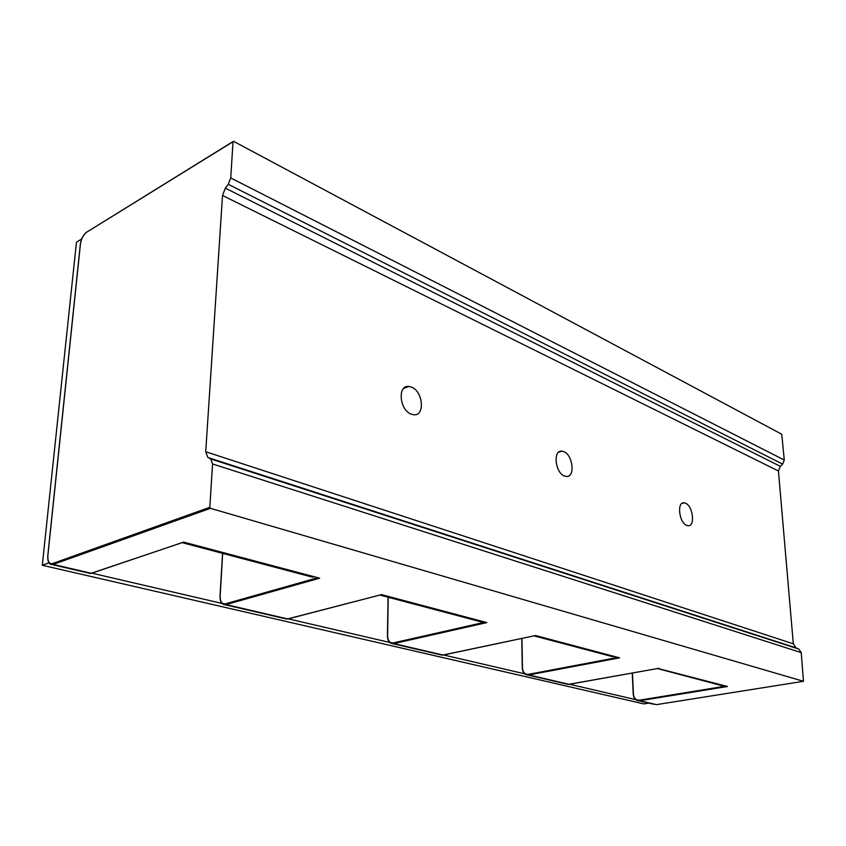 <?xml version="1.0" encoding="UTF-8"?>
<svg xmlns="http://www.w3.org/2000/svg" width="846" height="846" viewBox="0 0 846 846"><rect width="100%" height="100%" fill="white"/><g stroke="black" fill="none" stroke-linecap="round" stroke-linejoin="round"><path stroke-width="1.27" d="M613.054 656.803L534.016 635.864M534.344 635.78L535.539 635.526L619.568 657.839L617.326 657.934M633.305 694.206L632.353 673.035M635.716 699.642L569.57 684.266M524.71 673.828L443.653 654.984M389.699 642.431L288.338 618.86M221.959 603.42L91.95 573.186M49.301 563.277L48.423 563.066L48.529 562.019M522.405 667.917L521.887 638.434M480.126 621.588L483.045 622.614L486.841 622.593L393.845 643.595L443.188 655.058L535.539 635.526M228.272 184.291L230.736 177.946L233.031 141.716L233.686 141.388L781.767 434.252L784.284 460.055L782.666 464.105L228.272 184.291L225.343 188.15L222.519 195.468L205.726 451.743L207.883 457.506L210.675 458.923L212.568 463.968L209.819 507.304L210.464 508.319L803.478 681.294L801.215 652.615L798.836 649.083L796.033 647.867L793.315 643.817L778.436 471L780.298 466.326L782.666 464.105M312.809 577.258L182.176 542.656L183.667 542.096L319.619 578.199L317.155 578.41M685.408 503.18L684.107 502.841C676.62 501.572 679.084 522.881 686.772 525.408L687.978 525.704C695.475 526.91 693.043 505.845 685.408 503.18M411.505 387.119L408.745 386.442C397.303 384.898 399.471 410.13 411.209 414.138L413.768 414.752C425.231 416.221 423.127 391.349 411.505 387.119M563.764 451.637L561.913 451.161C552.755 449.765 555.092 472.882 564.494 476.034L566.207 476.457C575.386 477.789 573.091 454.958 563.764 451.637M648.755 703.111L643.838 703.904L42.3 565.265L76.457 242.189L81.692 238.974M48.423 563.066L42.3 565.265M721.204 685.45L727.475 686.487L639.745 700.742L656.475 704.633L803.478 681.294L656.602 704.612M657.892 668.456L727.475 686.487M380.065 594.992L381.493 594.622L486.841 622.593M521.95 638.413L522.468 667.906C522.902 672.401 524.89 674.548 528.464 674.336L615.93 657.797M440.237 654.698L443.42 655.016M483.045 622.614L393.422 642.897L393.845 643.595L392.893 643.711C389.72 643.436 387.965 641.109 387.616 636.731M393.422 642.897C389.816 643.203 387.87 640.898 387.595 635.959L388.229 597.244M222.678 553.39L220.129 596.293C220.15 601.76 221.959 604.266 225.544 603.811L315.685 578.315M233.084 141.515L86.778 232.121C83.426 234.67 81.311 238.635 80.455 243.997L80.423 244.325M80.455 243.997L47.884 555.494C47.588 561.49 49.163 564.176 52.611 563.542L209.819 507.304M233.031 141.716L86.778 232.121M52.611 563.542L53.203 564.43L50.897 564.441M210.464 508.319L53.203 564.43L91.442 573.313L183.667 542.096M801.215 652.615L212.568 463.968M210.675 458.923L798.836 649.083M796.033 647.867L207.883 457.506M205.726 451.743L793.315 643.817M778.436 471L222.519 195.468M225.343 188.15L780.298 466.326M230.736 177.946L784.284 460.055M88.65 573.07L92.003 573.123M619.568 657.839L528.824 674.96L569.125 684.329L658.886 668.277M319.619 578.199L226.051 604.594L287.852 618.955L381.493 594.622M653.62 704.242L638.825 700.805C635.579 700.425 633.739 698.257 633.316 694.323L633.421 694.185C633.95 698.32 635.949 700.319 639.428 700.181L639.745 700.742L638.825 700.805C635.526 700.403 633.654 698.225 633.22 694.28M632.47 673.014L633.421 694.185M639.428 700.181L724.017 686.402M566.207 683.949L569.284 684.298M528.464 674.336L528.824 674.96L527.883 675.045C524.562 674.685 522.743 672.359 522.405 668.065L522.468 667.906M284.912 618.638L288.2 618.87M225.544 603.811L226.051 604.594L223.577 604.509M535.317 635.589L442.236 655.164L392.893 643.711C389.446 643.351 387.627 640.803 387.426 636.076M86.831 231.931C83.373 234.638 81.216 238.688 80.37 244.071M80.349 244.219L47.799 555.547M47.788 555.632C47.439 561.406 48.931 564.409 52.293 564.631L90.511 573.503L183.381 542.244M632.258 673.056L633.22 694.259M658.696 668.329L568.184 684.403L527.883 675.045C524.488 674.664 522.627 672.316 522.278 668.002M521.76 638.455L522.278 667.98M725.35 686.55L657.416 668.552M484.483 622.741L379.96 595.055M381.239 594.717L286.889 619.103L225.099 604.753C221.652 604.446 219.949 601.675 220.002 596.419M222.561 553.347L220.002 596.356M388.071 597.202L387.426 636.033M684.107 502.841L681.961 503.412M408.745 386.442L403.627 388.43M561.913 451.161L558.677 452.198"/></g></svg>
